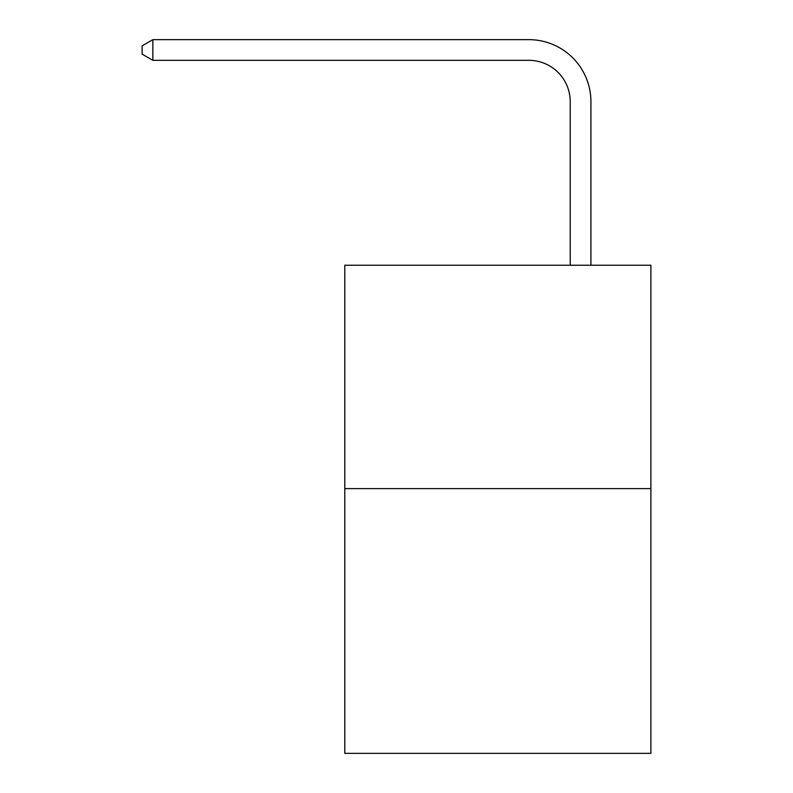 <?xml version="1.0" encoding="UTF-8"?>
<svg xmlns="http://www.w3.org/2000/svg" width="793" height="793" viewBox="0 0 793 793"><rect width="100%" height="100%" fill="white"/><g stroke="black" fill="none" stroke-linecap="round" stroke-linejoin="round"><path stroke-width="1.19" d="M650.894 488.617L650.894 265.249L344.796 265.249L344.796 753.35L650.894 753.35L650.894 488.617L344.796 488.617M570.226 265.249L570.226 101.692A41.365 41.365 0 0 0 528.862 60.327L152.861 60.327L142.106 54.132L142.106 45.855L152.861 39.65L528.862 39.65A62.042 62.042 0 0 1 590.914 101.692L590.914 265.249M570.226 101.692A41.365 41.365 0 0 0 528.862 60.327A41.365 41.365 0 0 1 570.226 101.692A41.365 41.365 0 0 0 528.862 60.327A41.365 41.365 0 0 1 570.226 101.692A41.365 41.365 0 0 0 528.862 60.327A41.365 41.365 0 0 1 570.226 101.692A41.365 41.365 0 0 0 528.862 60.327A41.365 41.365 0 0 1 570.226 101.692A41.365 41.365 0 0 0 528.862 60.327A41.365 41.365 0 0 1 570.226 101.692A41.365 41.365 0 0 0 528.862 60.327A41.365 41.365 0 0 1 570.226 101.692A41.365 41.365 0 0 0 528.862 60.327A41.365 41.365 0 0 1 570.226 101.692A41.365 41.365 0 0 0 528.862 60.327A41.365 41.365 0 0 1 570.226 101.692A41.365 41.365 0 0 0 528.862 60.327A41.365 41.365 0 0 1 570.226 101.692A41.365 41.365 0 0 0 528.862 60.327A41.365 41.365 0 0 1 570.226 101.692M152.861 39.65L528.862 39.65L152.861 39.65L528.862 39.65L152.861 39.65L528.862 39.65L152.861 39.65L528.862 39.65L152.861 39.65L528.862 39.65L152.861 39.65L528.862 39.65L152.861 39.65L528.862 39.65L152.861 39.65L528.862 39.65L152.861 39.65L528.862 39.65L152.861 39.65L528.862 39.65L152.861 39.65L152.861 60.327"/></g></svg>
